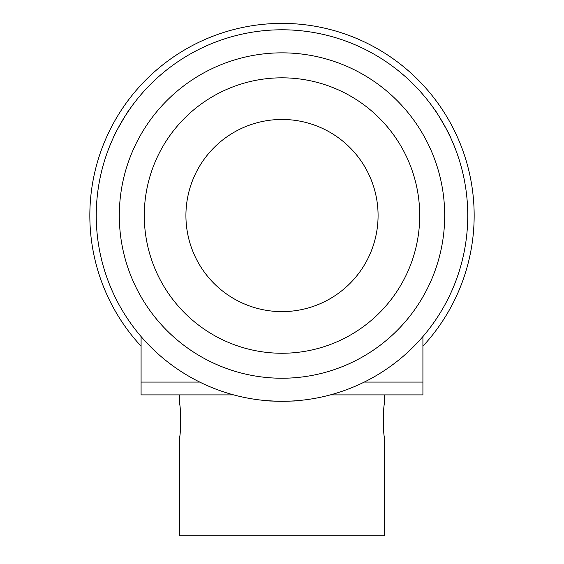 <?xml version="1.0" encoding="UTF-8"?>
<svg xmlns="http://www.w3.org/2000/svg" width="564" height="564" viewBox="0 0 564 564"><rect width="100%" height="100%" fill="white"/><g stroke="black" fill="none" stroke-linecap="round" stroke-linejoin="round"><path stroke-width="0.85" d="M141.085 346.183A192.155 192.155 0 0 1 282 23.385A192.155 192.155 0 0 1 422.915 346.183M330.356 394.885L422.915 394.885L422.915 382.075L364.274 382.075L422.915 382.075L422.915 336.56M233.644 394.885L141.085 394.885L141.085 382.075L199.726 382.075L141.085 382.075L141.085 336.56M383.858 409.161L383.224 420.829M383.414 426.673L383.788 431.164M180.142 431.848L180.776 420.18M180.586 414.343L180.212 409.845M179.514 394.885L179.514 404.494C180.882 403.493 180.882 437.495 179.514 436.522L179.514 535.8L384.486 535.8L384.486 436.522C383.118 437.523 383.118 403.514 384.486 404.494L384.486 394.885M185.923 215.54A96.077 96.077 0 0 1 282 119.462A96.077 96.077 0 0 1 378.077 215.54A96.077 96.077 0 0 1 282 311.617A96.077 96.077 0 0 1 185.923 215.54M275.916 401.187L265.989 400.602C264.981 401.349 298.983 401.349 298.011 400.602L293.766 400.919M445.821 127.986L450.276 136.876C451.426 137.369 434.428 107.921 434.259 109.141L436.663 112.659M467.753 215.54A185.753 185.753 0 0 1 282 401.293A185.753 185.753 0 0 1 96.247 215.54A185.753 185.753 0 0 1 282 29.786A185.753 185.753 0 0 1 467.753 215.54M124.263 117.446L129.741 109.141C129.593 107.893 112.588 137.341 113.724 136.876L115.578 133.041M144.285 215.54A137.715 137.715 0 0 1 282 77.825A137.715 137.715 0 0 1 419.715 215.54A137.715 137.715 0 0 1 282 353.254A137.715 137.715 0 0 1 144.285 215.54M444.693 215.54A162.693 162.693 0 0 1 282 378.232A162.693 162.693 0 0 1 119.307 215.54A162.693 162.693 0 0 1 282 52.847A162.693 162.693 0 0 1 444.693 215.54"/></g></svg>
